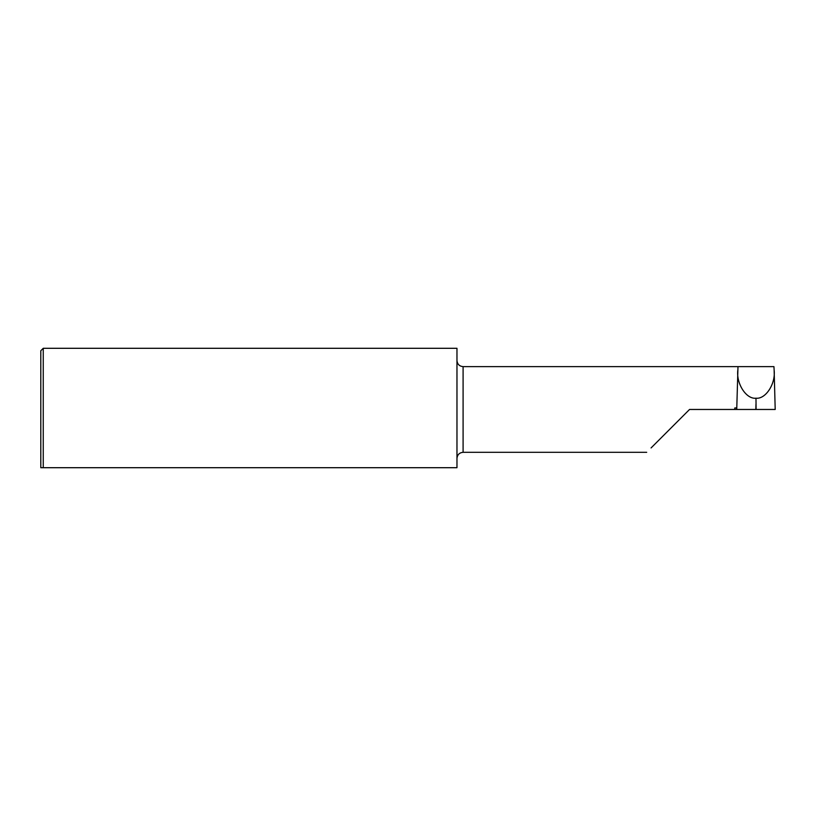 <?xml version="1.0" encoding="UTF-8"?>
<svg xmlns="http://www.w3.org/2000/svg" width="816" height="816" viewBox="0 0 816 816"><rect width="100%" height="100%" fill="white"/><g stroke="black" fill="none" stroke-linecap="round" stroke-linejoin="round"><path stroke-width="1.22" d="M43.248 467.701L40.8 467.701L40.8 350.747L43.248 348.299L43.248 467.701L456.97 467.701L456.97 348.299L43.248 348.299M736.777 407.969L734.788 407.969L734.808 409.469L756.106 409.469L755.973 398.208C765.643 399.371 775.751 383.816 774.139 370.24L773.945 366.629L737.99 366.629L736.736 409.469L755.83 409.469L755.973 404.246M771.65 409.469L756.106 409.469L775.2 409.469L774.139 370.24M689.54 409.469L651.066 447.943L689.54 409.469L734.808 409.469M737.807 370.24C736.195 383.816 746.293 399.371 755.973 398.208M646.7 452.309L463.09 452.309L463.09 366.629C459.377 366.262 457.337 364.222 456.97 360.509M463.09 452.309C459.377 452.676 457.337 454.716 456.97 458.429M737.99 366.629L463.09 366.629"/></g></svg>
